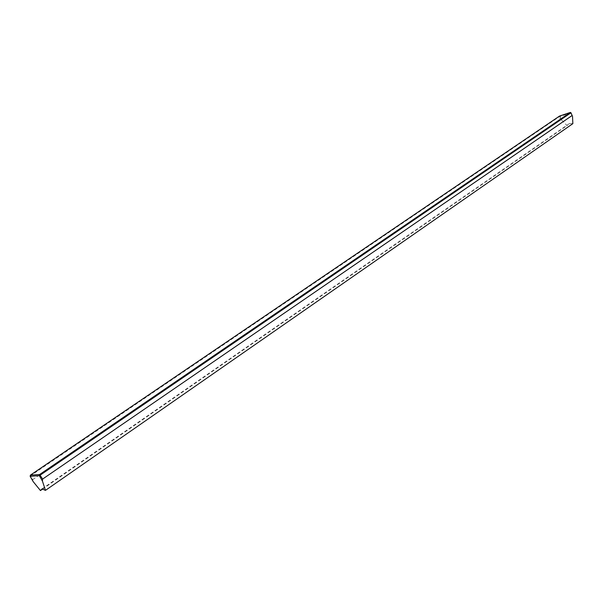 <?xml version="1.0" encoding="UTF-8"?>
<svg xmlns="http://www.w3.org/2000/svg" width="603" height="603" viewBox="0 0 603 603"><rect width="100%" height="100%" fill="white"/><g stroke="black" fill="none" stroke-linecap="round" stroke-linejoin="round"><path stroke-width="0.45" stroke-dasharray="3.02 2.26" d="M570.981 112.776L559.32 116.718L30.474 475.85L30.421 475.119M33.18 481.616L32.645 479.664L30.474 475.85L30.15 476.287M559.32 116.718L559.509 116.093L560.021 116.387L561.687 120.095L560.519 119.379L559.32 116.718M570.34 112.429L572.526 116.469M561.687 120.095L567.008 125.575L569.436 123.532L572.85 123.653M32.645 479.664L560.519 119.379M42.557 489.116L567.008 125.575M42.067 488.905L569.436 123.532"/><path stroke-width="0.9" d="M40.454 490.571L33.18 481.616L30.15 476.287L30.421 475.119L559.509 116.093L570.34 112.429L570.981 112.776L572.526 116.469L572.85 123.653L45.466 490.367L42.067 488.905L40.454 490.571L42.557 489.116M570.34 112.429L39.64 474.508L39.368 475.692L570.981 112.776M30.421 475.119L39.64 474.508L42.602 479.076L572.179 115.467M30.15 476.287L39.368 475.692L42.436 481.096L42.602 479.076M42.436 481.096L45.466 490.367"/></g></svg>

